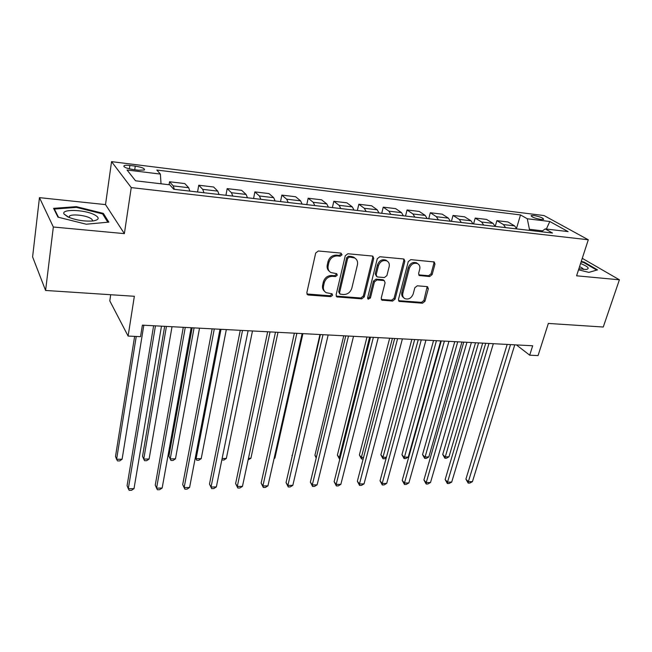 <?xml version="1.0" encoding="UTF-8"?>
<svg xmlns="http://www.w3.org/2000/svg" width="652" height="652" viewBox="0 0 652 652"><rect width="100%" height="100%" fill="white"/><g stroke="black" fill="none" stroke-linecap="round" stroke-linejoin="round"><path stroke-width="0.98" d="M342.031 254.785L340.923 253.098L318.339 250.987L315.69 253.025L306.839 292.707L307.654 294.777L308.486 295.03L330.8 296.636L332.601 295.242L332.047 293.799L326.098 292.658C323.84 291.183 322.984 288.966 323.522 286.016L324.264 282.756C325.641 278.567 328.421 276.424 332.585 276.334L335.462 276.57L337.28 275.168L336.693 273.677L330.882 272.56C328.518 271.053 327.614 268.771 328.168 265.698L328.926 262.389C330.32 258.135 333.115 255.983 337.312 255.926L340.197 256.195L342.031 254.785M329.399 271.346C327.451 269.773 326.742 267.613 327.271 264.867L328.021 261.566C329.415 257.32 332.202 255.168 336.391 255.119L339.276 255.388L341.102 253.978L341.061 253.123M306.945 293.979L329.904 295.755L331.705 294.37L331.697 293.661M324.606 291.379C322.789 289.838 322.129 287.768 322.634 285.152L323.376 281.9C324.753 277.719 327.516 275.584 331.681 275.494L334.549 275.731L336.367 274.329L336.342 273.547M533.784 215.478L531.135 215.576C531.462 216.986 534.754 218.298 541.013 219.496L543.638 219.398C543.287 217.972 540.003 216.668 533.784 215.478M429.66 276.538L432.129 274.614L434.974 264.06L434.191 261.941L410.776 259.635L408.266 261.591L398.478 299.382L399.203 301.395L422.496 303.213L424.933 301.314L428.307 288.803L427.573 286.766L426.962 286.587L417.304 285.812L414.835 287.736L413.181 293.995C411.371 298.257 408.576 299.806 404.81 298.624C402.985 297.475 402.325 295.674 402.846 293.213L409.309 268.363C411.07 264.109 413.833 262.528 417.598 263.628C419.562 264.802 420.263 266.692 419.709 269.292L418.608 273.441L419.375 275.527L429.66 276.538L428.608 275.731L431.07 273.816L433.906 263.269L433.784 261.802M53.334 227.002L124.369 233.628L105.518 204.606L39.454 197.646L53.334 227.002L45.591 290.458L134.345 296.277L128.11 336.065L140.53 336.66L142.389 325.152L532.676 345.772L529.701 355.185L538.063 355.584L548.348 323.433L603.255 327.027L619.4 279.798L582.26 258.331M124.369 233.628L131.239 187.597L588.291 239.773L576.588 275.804L619.4 279.798M373.718 258.396L372.871 256.22L372.219 256.032L347.883 253.75L345.275 255.763L336.114 294.843L336.905 296.896L361.738 298.852L364.264 296.896L373.718 258.396L372.74 257.589L372.585 256.097M379.831 256.741L403.401 258.95L404.012 259.121L404.827 261.273L395.071 299.138L392.585 301.069L381.966 300.148L381.224 298.127L385.087 282.789L384.305 280.71L383.637 280.515L376.946 279.961L374.411 281.925L370.426 297.98L368.16 299.203L367.63 297.777L377.272 258.722L379.831 256.741M45.591 290.458L32.6 256.912L39.454 197.646M133.204 169.553L138.648 170.221L144.369 170.001C145.078 168.558 142.038 167.262 135.274 166.113L129.887 165.445C127.01 165.111 125.062 165.184 124.059 165.657C123.318 167.091 126.366 168.395 133.204 169.553M131.239 187.597L111.557 161.639L544.037 215.559L588.291 239.773M516.539 228.29L520.5 214.932L156.822 170.042L160.376 174.076L127.05 170.017L135.535 180.8L169.83 184.826L173.717 189.251L552.497 233.041L545.186 228.901L541.364 231.753M520.5 214.932L527.281 218.762L549.807 221.509L568.104 231.599L545.186 228.901M110.701 294.728L109.797 300.882L128.11 336.065M105.518 204.606L111.557 161.639M516.392 344.908L529.701 355.185M542.586 230.841L529.432 229.308L529.122 230.343M160.376 174.076L161.028 183.799M169.055 184.736L169.544 181.761L173.212 185.901L174.361 189.325M189.854 191.117L188.656 187.711L184.826 183.579L169.544 181.761M197.564 192.006L198.738 185.233L202.723 189.357L203.97 192.747M219.056 194.492L217.752 191.117L213.62 187.002L198.738 185.233M225.934 195.29L227.173 188.607L231.444 192.723L232.797 196.081M247.483 197.776L246.081 194.435L241.664 190.335L227.173 188.607M253.579 198.485L254.867 191.9L259.414 195.999L260.857 199.325M275.16 200.979L273.677 197.67L268.991 193.579L254.867 191.9M280.523 201.598L281.851 195.103L286.668 199.194L288.192 202.487M302.129 204.092L300.556 200.816L295.617 196.741L281.851 195.103M306.782 204.63L308.16 198.232L313.213 202.299L314.826 205.567M328.412 207.132L326.758 203.889L321.575 199.822L308.16 198.232M332.381 207.597L333.808 201.281L339.097 205.331L340.792 208.567M354.028 210.099L352.3 206.88L346.897 202.829L333.808 201.281M357.361 210.482L358.828 204.247L364.329 208.29L366.098 211.492M379.016 212.984L377.206 209.797L371.591 205.771L358.828 204.247M381.73 213.302L383.237 207.149L388.942 211.167L390.784 214.345M403.384 215.804L401.51 212.642L395.691 208.632L383.237 207.149M405.52 216.048L407.052 209.977L412.96 213.978L414.868 217.132M427.158 218.55L425.218 215.421L419.22 211.427L407.052 209.977M428.739 218.73L430.312 212.739L436.4 216.725L438.372 219.846M450.369 221.232L448.372 218.127L442.186 214.158L430.312 212.739M451.42 221.354L453.018 215.445L459.285 219.406L461.314 222.503M473.026 223.856L470.972 220.775L464.623 216.823L453.018 215.445M473.572 223.913L475.202 218.078L481.632 222.022L483.711 225.087M495.153 226.415L493.051 223.359L486.539 219.422L475.202 218.078M495.218 226.415L496.881 220.653L503.458 224.581L505.593 227.621M516.775 228.909L514.615 225.885L507.949 221.965L496.881 220.653M529.432 229.308L527.281 218.762M549.807 221.509L546.368 229.039M86.251 224.215L108.843 222.12L103.35 213.383L76.341 206.651L53.578 208.338L57.971 217.149L86.251 224.215M578.528 269.822L588.903 272.381L597.517 269.879L584.176 262.112L581.266 261.395M76.243 207.409L76.341 206.651M103.155 214.793L103.35 213.383M583.988 262.674L584.176 262.112M336.212 296.122L360.8 297.988L363.327 296.032L372.74 257.589M349.448 257.043L347.63 258.453L339.562 292.699L340.116 294.142L343.637 294.525C347.712 294.402 350.442 292.292 351.827 288.184L357.41 264.908C358.005 261.786 357.092 259.472 354.672 257.972L349.448 257.043L348.51 256.236L346.693 257.638L347.63 258.453M339.716 293.759L338.657 291.835L346.693 257.638M355.128 258.249L353.726 257.165L351.518 256.513L352.463 257.32M348.51 256.236L351.518 256.513M381.306 299.423L391.599 300.205L394.077 298.282L403.8 260.474L403.661 258.991M383.816 280.295L382.651 279.684L375.976 279.129L373.441 281.093L369.472 297.116L370.426 297.98M367.622 298.477L369.472 297.116M389.154 266.676C389.684 264.068 388.951 262.161 386.954 260.947C383.042 259.765 380.206 261.362 378.429 265.723L376.204 274.679L377.011 276.782L377.687 276.986L384.378 277.54L386.905 275.584L389.154 266.676M387.125 261.044L385.96 260.148C382.056 258.966 379.219 260.555 377.451 264.916L378.429 265.723M376.506 276.358L375.234 273.856L377.451 264.916M418.723 274.859L428.608 275.731M417.663 263.661L416.563 262.837C412.797 261.737 410.043 263.31 408.282 267.565L409.309 268.363M403.678 297.703C401.95 296.53 401.339 294.753 401.844 292.365L408.282 267.565M398.551 300.678L421.469 302.365L423.906 300.466L427.174 286.619M134.63 336.375L115.502 456.481L116.61 459.277L122.095 459.236L143.815 325.226M136.244 336.456L116.61 459.277L117.523 460.915L119.715 460.899L122.095 459.236M153.619 325.739L127.083 485.675L128.297 488.747L155.453 325.837M134.01 488.625L131.492 490.312L129.218 490.361L128.297 488.747L134.01 488.625L161.484 326.155M164.671 326.326L142.527 456.31L143.75 459.073L149.096 459.032L172.014 326.717M166.431 326.424L143.75 459.073L144.565 460.695L146.7 460.679L149.096 459.032M192.169 327.777L168.909 456.147L170.237 458.878L175.453 458.837L199.512 328.168M194.068 327.883L170.237 458.878L170.963 460.475L168.909 456.147M175.453 458.837L173.041 460.459L170.963 460.475M221.012 329.301L196.097 458.69L201.199 458.649L226.317 329.586M195.38 457.329L196.733 460.263L195.355 457.451M201.199 458.649L198.77 460.247L196.733 460.263M183.277 327.312L155.241 485.129L156.578 488.161L185.266 327.418M162.152 488.046L159.618 489.717L157.393 489.758L156.578 488.161L162.152 488.046L191.134 327.728M212.153 328.836L182.699 484.599L184.149 487.59L214.28 328.95M189.585 487.484L187.034 489.13L184.866 489.171L184.149 487.59L189.585 487.484L219.993 329.252M184.866 489.171L182.699 484.599M240.27 330.32L209.488 484.086L211.044 487.036L242.536 330.442M216.35 486.93L213.783 488.552L211.672 488.601L211.044 487.036L216.35 486.93L248.094 330.735M211.672 488.601L209.488 484.086M222.128 458.495L226.334 458.462L252.479 330.963M226.334 458.462L223.905 460.043L221.835 459.929M267.662 331.77L235.625 483.58L237.287 486.498L270.058 331.892M242.454 486.392L239.879 487.998L237.817 488.038L237.287 486.498L242.454 486.392L275.478 332.178M237.817 488.038L235.625 483.58M94.165 214.622C84.165 209.496 60.742 208.917 64.051 214.035L67.71 216.839C75.681 220.164 84.084 221.541 92.902 220.971C99.471 219.822 99.895 217.703 94.165 214.622M92.168 221.044C92.894 220.099 92.071 219.031 89.699 217.858C84.328 215.127 72.103 213.97 69.56 215.983L69.063 217.442M58.484 217.279L54.377 209.047L76.431 207.393L102.608 213.921L107.792 222.218M54.287 209.765L54.377 209.047M578.878 268.754L586.238 269.48C590.052 268.624 588.169 266.627 580.59 263.489M583.483 269.447C583.32 268.689 582.016 267.76 579.555 266.668M581.103 261.892L583.784 262.552L596.71 270.083L588.846 272.373M248.469 458.299L250.906 458.283L277.997 332.316M250.906 458.283L248.143 459.847M274.174 458.103L274.908 458.103L302.911 333.628M274.908 458.103L274.06 458.633M319.961 334.533L292.259 455.829M292.218 455.976L291.949 455.389M343.743 335.788L314.924 455.243L316.391 457.264M316.196 458.054L314.924 455.243M366.97 337.019L337.394 455.104L339.317 457.622L340.189 457.614M369.611 337.157L339.317 457.622L339.505 459.098L337.394 455.104M294.362 333.18L261.134 483.091L262.895 485.968L296.872 333.311M267.939 485.862L265.356 487.452L263.343 487.492L262.895 485.968L267.939 485.862L302.153 333.588M263.343 487.492L261.134 483.091M320.385 334.558L286.049 482.61L287.891 485.455L323.009 334.696M292.821 485.349L290.221 486.922L288.257 486.962L287.891 485.455L292.821 485.349L328.16 334.965M288.257 486.962L286.049 482.61M345.764 335.894L310.368 482.138L312.3 484.949L348.502 336.041M317.116 484.852L314.508 486.4L312.585 486.441L312.3 484.949L317.116 484.852L353.523 336.302M312.585 486.441L310.368 482.138M370.515 337.206L334.134 481.681L336.147 484.452L373.36 337.353M340.849 484.354L338.233 485.895L336.359 485.936L336.147 484.452L340.849 484.354L378.258 337.614M336.359 485.936L334.134 481.681M394.672 338.478L357.345 481.233L359.439 483.971L397.606 338.632M364.036 483.882L361.42 485.398L359.578 485.438L359.439 483.971L364.036 483.882L402.39 338.885M359.578 485.438L357.345 481.233M389.668 338.217L359.374 454.974L361.363 457.459L363.572 457.443M392.398 338.355L361.363 457.459L361.493 458.918L359.374 454.974M363.188 458.91L361.493 458.918M418.25 339.725L380.043 480.801L382.202 483.507L421.282 339.888M386.701 483.409L384.077 484.917L382.276 484.949L382.202 483.507L386.701 483.409L425.943 340.132M382.276 484.949L380.043 480.801M411.86 339.39L380.882 454.835L382.944 457.296L386.416 457.272M414.672 339.537L382.944 457.296L383.009 458.747L380.882 454.835M386.269 457.818L384.713 458.731L383.009 458.747M441.274 340.939L402.227 480.369L404.46 483.042L444.387 341.102M408.853 482.953L406.22 484.444L404.468 484.477L404.46 483.042L408.853 482.953L448.943 341.346M404.468 484.477L402.227 480.369M433.556 340.531L401.942 454.705L404.061 457.142L408.225 457.109L440.744 340.914M436.441 340.686L404.069 458.576L401.942 454.705M408.225 457.109L405.731 458.56L404.069 458.576M463.751 342.129L423.922 479.953L426.221 482.594L466.946 342.3M430.516 482.504L427.883 483.98L426.172 484.012L426.221 482.594L430.516 482.504L471.396 342.536M426.172 484.012L423.922 479.953M454.778 341.656L422.553 454.583L424.729 456.987L428.812 456.954L461.942 342.031M457.737 341.811L424.68 458.405L422.553 454.583M428.812 456.954L426.31 458.389L424.68 458.405M485.716 343.286L445.145 479.546L447.508 482.154L488.984 343.465M451.706 482.072L449.073 483.523L447.394 483.564L447.508 482.154L451.706 482.072L493.336 343.694M447.394 483.564L445.145 479.546M475.536 342.748L442.732 454.452L444.966 456.84L448.967 456.807L482.676 343.131M478.568 342.911L444.868 458.242L442.732 454.452M448.967 456.807L446.465 458.226L444.868 458.242M507.174 344.419L465.903 479.147L468.332 481.722L510.516 344.598M472.439 481.641L469.799 483.083L468.16 483.116L468.332 481.722L472.439 481.641L514.77 344.827M468.16 483.116L465.903 479.147M188.656 187.711L173.212 185.901M217.752 191.117L202.723 189.357M246.081 194.435L231.444 192.723M273.677 197.67L259.414 195.999M300.556 200.816L286.668 199.194M326.758 203.889L313.213 202.299M352.3 206.88L339.097 205.331M377.206 209.797L364.329 208.29M401.51 212.642L388.942 211.167M425.218 215.421L412.96 213.978M448.372 218.127L436.4 216.725M470.972 220.775L459.285 219.406M493.051 223.359L481.632 222.022M514.615 225.885L503.458 224.581M129.381 168.868L129.887 165.445M134.728 169.74L135.274 166.113M336.391 255.119L337.312 255.926M328.021 261.566L328.926 262.389M327.271 264.867L328.168 265.698M334.549 275.731L335.462 276.57M331.681 275.494L332.585 276.334M323.376 281.9L324.264 282.756M322.634 285.152L323.522 286.016M329.904 295.755L330.8 296.636M307.622 294.15L308.486 295.03M339.276 255.388L340.197 256.195M363.327 296.032L364.264 296.896M360.8 297.988L361.738 298.852M336.774 296.252L337.679 297.125M338.657 291.835L339.562 292.699M403.8 260.474L404.827 261.273M394.077 298.282L395.071 299.138M391.599 300.205L392.585 301.069M381.705 299.496L382.667 300.36M382.651 279.684L383.637 280.515M375.976 279.129L376.946 279.961M373.441 281.093L374.411 281.925M375.234 273.856L376.204 274.679M418.951 274.891L419.986 275.706M401.844 292.365L402.846 293.213M427.264 287.98L428.307 288.803M423.906 300.466L424.933 301.314M421.469 302.365L422.496 303.213M398.885 300.735L399.88 301.591M433.906 263.269L434.974 264.06M431.07 273.816L432.129 274.614M123.921 166.61L124.059 165.657M307.019 294.133L307.654 294.777M336.326 296.342L336.905 296.896M353.726 257.165L354.672 257.972M381.477 299.708L381.966 300.148M383.327 279.879L384.305 280.71M385.96 260.148L386.954 260.947M418.943 275.193L419.375 275.527M416.563 262.837L417.598 263.628M398.739 300.996L399.203 301.395M68.933 217.393L64.051 214.035M69.356 217.564L69.56 215.983"/></g></svg>
